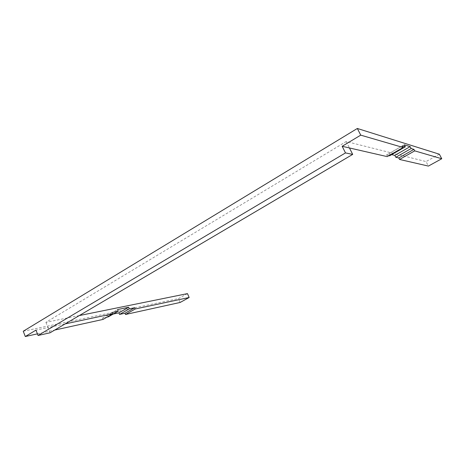 <?xml version="1.0" encoding="UTF-8"?>
<svg xmlns="http://www.w3.org/2000/svg" width="465" height="465" viewBox="0 0 465 465"><rect width="100%" height="100%" fill="white"/><g stroke="black" fill="none" stroke-linecap="round" stroke-linejoin="round"><path stroke-width="0.35" stroke-dasharray="2.33 1.74" d="M187.465 293.618L178.461 298.606L180.135 302.459M439.355 154.206L426.039 161.576L428.393 166.081M79.283 315.572L45.936 322.338L346.216 141.534L426.039 161.576M23.25 331.237L178.461 298.606M108.31 316.851L107.648 315.241L113.198 314.055M103.032 319.42L102.498 318.118L107.031 317.13M37.427 333.858L54.719 330.051M45.936 322.338L48 327.558L65.141 323.907M50.069 332.795L48 327.558L35.968 330.121M346.216 141.534L349.448 147.957M391.699 154.618L388.624 153.869L389.618 155.81M388.909 155.641L386.386 155.048L387.194 156.624M107.648 315.241L117.517 309.574M102.498 318.118L112.443 312.404M402.306 145.9L386.386 155.048M404.323 144.847L388.624 153.869"/><path stroke-width="0.7" d="M79.283 315.572L187.465 293.618L189.162 297.495L180.135 302.459L125.509 314.48L124.986 313.23L119.552 314.41L118.901 312.84L113.198 314.055M125.509 314.48L135.216 308.987L189.162 297.495M37.427 333.858L25.302 336.526L23.25 331.237L357.347 128.474L360.735 135.141L403.132 147.492L402.306 145.9L405.341 146.806L404.323 144.847L410.165 146.638L411.153 148.538L413.937 149.364L414.722 150.869L441.75 158.739L428.393 166.081L399.54 159.454L398.772 157.966L395.808 157.269L394.837 155.38L391.699 154.618M441.75 158.739L439.355 154.206L357.347 128.474M107.031 317.13L108.31 316.851L118.197 311.195L117.517 309.574L128.648 307.272L118.901 312.84M54.719 330.051L103.032 319.42L112.989 313.718L112.443 312.404L118.197 311.195M135.216 308.987L134.687 307.731L129.311 308.859L128.648 307.272M65.141 323.907L112.989 313.718M134.687 307.731L124.986 313.23M352.691 154.403L345.495 152.909L38.06 335.474L50.069 332.795L352.691 154.403L349.448 147.957L342.176 146.289L360.735 135.141M405.341 146.806L389.618 155.81L388.909 155.641M403.132 147.492L387.194 156.624L349.448 147.957M345.495 152.909L342.176 146.289M25.302 336.526L35.968 330.121L38.06 335.474M129.311 308.859L119.552 314.41M398.772 157.966L413.937 149.364M395.808 157.269L411.153 148.538M399.54 159.454L414.722 150.869M394.837 155.38L410.165 146.638"/></g></svg>
